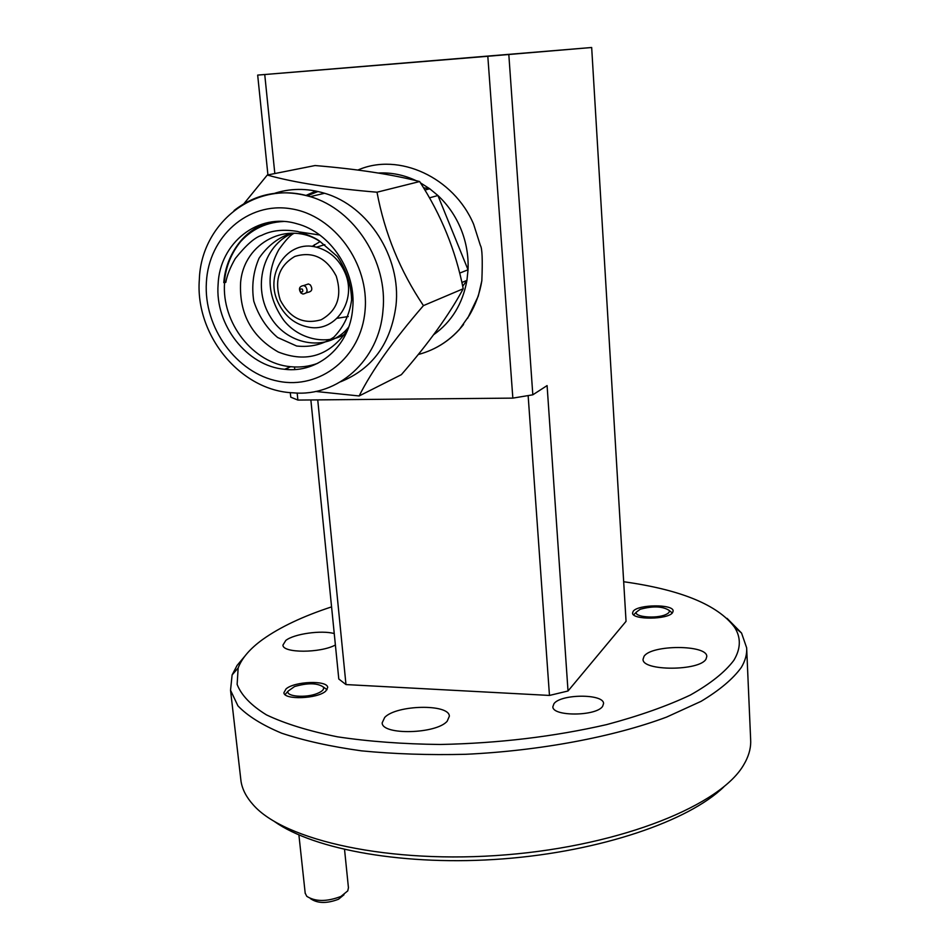 <?xml version="1.0" encoding="UTF-8"?>
<svg xmlns="http://www.w3.org/2000/svg" width="950" height="950" viewBox="0 0 950 950"><rect width="100%" height="100%" fill="white"/><g stroke="black" fill="none" stroke-linecap="round" stroke-linejoin="round"><path stroke-width="1.43" d="M343.971 894.769L338.497 899.246C327.168 903.557 318.072 903.509 311.22 899.116L310.389 898.593M305.188 893.131L306.755 896.301C315.329 901.788 326.717 901.847 340.919 896.456L347.759 890.874L348.436 887.727L344.553 849.549M317.241 693.488C322.561 691.315 324.544 689.106 323.166 686.886C317.146 682.908 307.61 682.789 294.571 686.541L288.135 691.089C285.356 696.516 305.71 698.25 317.241 693.488M305.924 195.486L315.792 191.033M467.614 318.321L478.254 296.174L481.84 280.737C479.738 293.514 475.475 305.211 469.039 315.827L459.313 329.603C451.963 337.642 443.531 344.007 434.019 348.686M357.901 170.05C398.668 152.047 453.791 177.294 473.634 224.271L480.415 245.539C482.208 248.164 482.683 259.896 481.84 280.737M314.402 244.684L314.177 246.715M418.249 354.516C436.335 349.731 451.44 339.72 463.564 324.496M300.414 291.769C302.706 292.386 303.347 291.507 302.337 289.132C300.046 288.527 299.404 289.406 300.414 291.769M433.687 334.685C451.594 321.907 462.674 303.798 466.937 280.381L468.041 269.776C468.635 255.906 466.308 242.416 461.059 229.306C455.703 216.22 447.984 204.963 437.914 195.51L429.733 188.765L424.887 190.036M429.459 197.849L437.914 195.51L468.041 269.776L459.681 273.113M305.615 286.567L303.644 285.57C299.262 286.283 298.348 288.776 300.913 293.027L302.919 294.037C307.277 293.301 308.18 290.807 305.615 286.567M306.209 292.897L307.681 292.374C312.016 291.638 312.918 289.156 310.365 284.952L308.406 283.955L305.116 285.071M420.482 182.875L429.733 188.765L423.534 187.803M280.238 300.069C289.857 318.226 303.501 324.781 321.171 319.758C337.321 310.674 342.344 296.115 336.241 276.082C326.396 257.592 312.586 251.049 294.821 256.441C278.896 265.858 274.039 280.392 280.238 300.069M320.091 241.609L312.063 246.43M337.119 318.274L348.234 316.54M277.614 301.435C264.48 273.184 288.087 239.293 316.421 247.178C329.472 250.705 338.984 259.172 344.969 272.591C357.366 300.058 335.956 332.168 309.403 327.299C294.904 324.674 284.299 316.053 277.614 301.435M462.709 286.271L466.937 280.381L461.89 282.483M416.242 180.702C403.976 174.919 391.364 172.354 378.397 173.019M487.813 56.276L591.672 47.5L626.05 621.336L568.017 690.994L547.093 385.593L532.819 394.808L512.846 398.121L487.813 56.276L264.741 74.528L274.823 173.553M276.759 192.636L276.842 193.42M294.512 366.973L294.773 369.503M297.172 393.027L297.884 400.069L290.759 397.171L290.284 392.611M512.846 398.121L297.884 400.069M267.924 174.919L257.676 75.097L591.672 47.5M257.676 75.097L264.741 74.528M568.017 690.994L549.468 695.436L345.978 684.57L338.794 679.001L310.864 399.95M335.397 644.991C320.435 653.22 282.791 653.244 282.922 645.133L285.796 640.443C294.049 633.828 321.48 629.969 334.246 633.567M706.028 659.074C699.794 671.127 642.105 671.222 643.043 659.312L644.041 656.331C651.415 644.563 707.275 644.563 706.788 656.474L706.028 659.074M447.224 721.157C436.549 734.089 381.947 735.431 382.161 722.867L384.714 717.404C396.554 704.758 449.207 703.665 449.362 716.169L447.224 721.157M602.621 706.349C596.351 716.347 552.389 716.644 552.852 706.752L553.981 703.665C560.963 693.844 603.773 693.643 603.571 703.523L602.621 706.349M672.576 612.631C668.242 619.709 631.976 620.029 632.546 613.047L633.222 611.254C638.02 604.283 673.526 603.998 673.146 610.981L672.576 612.631M325.767 691.089C317.668 698.856 283.896 700.15 283.908 692.716L286.057 688.904C294.619 681.233 327.584 680.069 327.714 687.467L325.767 691.089M331.574 606.884C303.014 616.253 280.072 627.107 262.758 639.421C250.076 648.589 241.87 658.113 238.153 667.981L237.132 684.416C241.312 695.246 251.085 705.399 266.451 714.875C285.048 723.71 308.714 731.025 337.464 736.82C368.731 741.511 402.978 744.064 440.23 744.479C498.56 743.292 554.04 736.666 606.658 724.601C639.136 715.908 667.031 706.064 690.353 695.044C710.517 683.656 725.028 672.078 733.863 660.309C740.905 648.506 741.119 637.462 734.504 627.178C717.689 604.853 680.746 589.712 623.675 581.732M727.071 618.367L741.558 633.056L746.653 647.817C747.092 654.182 745.311 660.725 741.309 667.446C733.032 678.882 719.625 690.187 701.076 701.337L666.615 717.084C613.522 736.915 539.731 750.832 465.595 754.3C428.854 755.179 394.143 754.027 361.463 750.844C330.719 746.569 304.131 740.691 281.711 733.21C262.081 725.004 247.487 715.884 237.928 705.85L230.529 690.258L232.109 674.939L237.072 665.451L244.862 656.141M240.647 778.038L241.027 781.351C242.297 789.343 246.299 797.097 253.033 804.626C284.062 840.619 389.999 864.453 506.433 854.786C622.879 845.31 721.584 804.65 744.04 764.251L745.489 761.651C749.396 754.062 751.117 746.664 750.643 739.456L746.712 649.087M723.841 786.861C688.786 821.038 600.566 851.414 503.156 858.871C405.757 866.376 314.26 849.858 274.479 821.56M508.82 54.542L532.819 394.808M287.921 369.538L287.755 367.947M317.739 399.891L345.978 684.57M549.468 695.436L528.141 395.592M665.606 614.65C668.764 613.273 669.916 611.836 669.049 610.328C662.494 606.195 652.876 605.851 640.205 609.271L636.488 611.99C633.436 616.906 655.987 619.02 665.606 614.65M423.439 305.615L463.22 288.752C449.279 314.616 428.664 343.259 401.363 374.668L359.136 395.96C371.83 370.619 393.264 340.504 423.439 305.615C400.164 271.059 384.679 233.249 377.008 192.209L419.639 181.545C441.216 214.878 455.739 250.61 463.22 288.752M340.646 381.769C372.483 368.861 390.937 343.413 396.008 305.425C401.339 257.557 368.517 205.936 324.579 193.266C306.755 187.922 289.489 188.148 272.769 193.931M377.008 192.209C330.861 188.326 294.286 182.614 267.271 175.049L243.936 203.692M318.001 191.508L307.289 195.831M218.108 284.382C214.795 324.983 247.047 366.213 284.644 369.289C318.25 373.528 350.051 345.966 352.676 308.441C356.499 271.712 330.612 232.394 296.863 223.737C258.293 212.052 219.628 242.951 218.108 284.382M268.339 222.49C255.004 226.836 244.304 234.971 236.229 246.917C248.306 230.933 264.041 222.466 283.456 221.493M223.784 282.494L225.779 282.399L223.773 282.637C224.782 269.788 228.926 257.877 236.229 246.917M267.271 175.049L315.067 165.537C356.986 169.041 391.851 174.373 419.639 181.545M315.673 391.447L359.136 395.96M224.402 282.316C225.661 266.736 231.313 252.866 241.348 240.694M347.759 329.614C329.947 355.728 306.803 363.197 278.303 352.022C251.679 336.834 239.103 313.69 240.599 282.577C243.924 241.882 288.776 219.961 320.435 241.834C316.944 238.652 309.403 235.208 297.813 231.515C283.729 229.045 271.664 230.328 261.642 235.362C254.885 237.334 246.121 245.041 235.327 258.483C230.268 267.247 227.086 275.215 225.779 282.399M320.435 241.834L337.333 256.452C346.37 270.026 351.144 284.466 351.619 299.796C349.612 314.569 343.674 327.037 333.818 337.191C322.869 344.517 310.484 347.463 296.661 346.026L277.637 337.499C266.712 328.32 258.756 316.219 253.781 301.197C251.453 286.188 253.199 271.854 259.053 258.21C267.544 245.824 278.326 237.476 291.401 233.178M299.856 232.014L319.77 235.03M348.721 327.026C329.341 352.236 288.396 346.489 270.821 317.526C251.726 287.945 262.782 245.444 292.624 233.178M345.052 334.008C326.61 345.717 298.336 339.174 283.611 320.091C267.354 296.911 265.751 273.446 278.801 249.684C285.784 239.863 290.961 234.389 294.334 233.249M224.592 282.387C221.255 322.727 253.294 363.672 290.676 366.7C300.058 367.638 309.106 366.498 317.811 363.28M324.579 193.266L310.234 196.65C256.061 179.443 201.079 222.632 199.334 279.549C194.916 335.421 240.837 391.091 293.408 392.837C337.642 397.029 379.145 360.489 382.945 310.757C388.253 262.093 354.837 209.546 310.234 196.65C281.782 188.623 256.393 193.242 234.08 210.52M365.049 310.65C369.586 263.886 334.234 215.294 290.961 208.774C247.736 201.554 208.703 236.799 206.388 282.281C203.454 327.679 236.586 373.303 278.279 381.223C319.901 389.809 361.154 357.532 365.049 310.65M323.166 686.886L327.073 689.7M305.223 893.451L298.906 834.955M288.135 691.089L285.036 694.581M303.644 285.57L308.406 283.955M316.421 247.178L324.841 244.661M734.504 627.178L741.558 633.056M238.153 667.981L232.109 674.939M230.529 690.258L241.027 781.351M669.049 610.328L672.279 612.988M636.488 611.99L633.662 614.864M284.644 369.289L290.676 366.7"/></g></svg>
